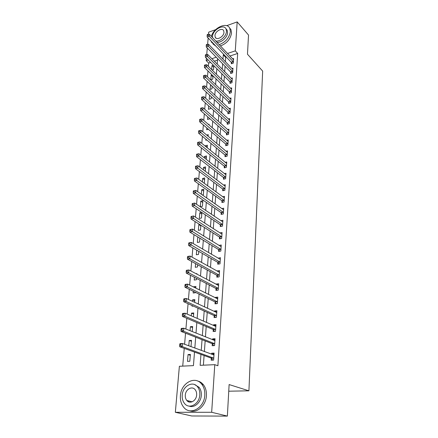 <?xml version="1.0" encoding="UTF-8"?>
<svg xmlns="http://www.w3.org/2000/svg" width="438" height="438" viewBox="0 0 438 438"><rect width="100%" height="100%" fill="white"/><g stroke="black" fill="none" stroke-linecap="round" stroke-linejoin="round"><path stroke-width="0.66" d="M187.749 401.345L187.453 400.611M226.676 25.683L237.177 21.9L248.532 35.056L247.47 54.219L262.658 71.087L248.915 390.811L229.118 384.559L227.366 416.1L191.718 415.98L175.342 412.289L179.377 366.267L193.443 365.631L194.51 352.092M210.607 62.415L208.669 63.061L208.384 66.335M207.99 70.956L207.492 76.798M207.097 81.413L206.583 87.436M206.189 92.035L205.657 98.243M205.263 102.837L204.716 109.237M204.322 113.814L203.758 120.417M203.363 124.983L202.783 131.789M202.394 136.338L201.792 143.352M201.403 147.885L200.785 155.118M200.401 159.635L199.761 167.092M199.378 171.592L198.721 179.273M198.337 183.757L197.658 191.674M197.275 196.136L196.574 204.3M196.197 208.74L195.474 217.155M195.096 221.568L194.357 230.246M193.979 234.631L193.213 243.577M192.84 247.935L192.052 257.155M191.68 261.486L190.869 270.991M190.497 275.288L189.659 285.089M189.293 289.354L188.428 299.455M188.066 303.693L187.174 314.106M186.818 318.3L185.898 329.042M185.542 333.198L184.595 344.268M184.239 348.385L182.723 366.113M208.669 63.061L206.194 60.592L206.402 58.194M206.725 54.482L207.294 48.038M207.617 44.32L208.17 38.046M208.493 34.323L208.685 32.166L215.666 29.653M217.527 60.126L214.335 61.183M189.818 361.257L190.371 354.413L188.061 354.545L187.497 361.372L189.818 361.257M191.006 346.639L191.516 340.337L189.221 340.496L188.783 345.817M192.227 331.588L192.643 326.518L190.366 326.704L190.037 330.701M193.432 316.822L193.749 312.935L191.488 313.154L191.264 315.88M194.609 302.335L194.833 299.597L192.589 299.838L192.468 301.339M193.289 306.074L192.063 306.2L192.118 305.538M193.3 291.308L193.158 293.006L195.392 292.748L195.425 292.343M195.764 288.122L195.901 286.485L193.673 286.753L193.651 287.071M194.456 277.342L194.231 280.041L196.448 279.756L196.553 278.426M196.903 274.172L196.947 273.602L196.043 273.723M195.589 263.627L195.288 267.295L197.483 266.988L197.664 264.766M196.706 250.169L196.323 254.768L198.507 254.434L198.759 251.352M197.801 236.953L197.346 242.449L199.509 242.094L199.827 238.184M199.624 224.448L198.825 224.59L198.348 230.333L200.5 229.961L200.883 225.247M201.715 212.408L199.805 212.769L199.334 218.42L201.469 218.025L201.918 212.539M202.427 206.287L202.876 200.719L200.768 201.146L200.303 206.703L202.427 206.287M202.318 194.954L203.363 194.74L203.807 189.26L201.715 189.709L201.338 194.264M204.289 183.347L204.727 177.987L202.646 178.452L202.356 181.934M205.274 171.269L205.63 166.894L203.56 167.376L203.358 169.818M206.238 159.399L206.517 155.977L204.464 156.476L204.349 157.915M207.19 147.732L207.393 145.23L205.356 145.75L205.318 146.215M208.121 136.262L208.253 134.652L206.692 135.063M206.796 139.979L205.811 140.237L205.893 139.235M209.041 124.983L209.101 124.239L208.4 124.43M208.411 129.292L206.681 129.757L206.829 127.94M207.749 116.831L207.535 119.443L209.534 118.89L209.572 118.435M208.652 105.908L208.373 109.286L210.36 108.712L210.459 107.54M209.545 95.161L209.205 99.278L211.176 98.692L211.33 96.82M210.547 84.704L210.021 89.429L211.981 88.826L212.189 86.275M211.981 74.865L211.204 75.112L210.826 79.721L212.769 79.108L213.032 75.9M212.091 70.003L213.552 69.532L213.864 65.684M213.35 65.169L211.992 65.618L211.663 69.582M200.954 354.419L200.139 365.33L214.779 364.673L217.894 365.757L237.67 53.458L229.895 56.031M226.386 57.197L225.723 57.416L225.406 61.774M225.077 66.313L224.689 71.69M224.36 76.217L223.955 81.758M223.626 86.275L223.216 91.985M222.887 96.491L222.46 102.377M222.132 106.872L221.694 112.938M221.371 117.417L220.916 123.664M220.593 128.131L220.122 134.57M219.799 139.021L219.323 145.657M219 150.092L218.502 156.924M218.184 161.337L217.67 168.378M217.352 172.775L216.826 180.029M216.509 184.409L215.967 191.877M215.649 196.235L215.091 203.933M214.779 208.264L214.204 216.191M213.892 220.5L213.301 228.669M212.988 232.945L212.375 241.36M212.069 245.614L211.439 254.281M211.132 258.508L210.486 267.432M210.18 271.626L209.512 280.824M209.211 284.985L208.526 294.456M208.225 298.585L207.519 308.347M207.223 312.436L206.49 322.488M206.199 326.54L205.444 336.899M205.154 340.912L204.382 351.583M204.092 355.552L203.396 365.183M211.319 358.306L211.187 360.206L213.618 360.085L214.083 353.088L211.663 353.22L211.592 354.249M212.299 343.863L212.173 345.73L214.582 345.577L215.036 338.705L212.638 338.875L212.578 339.768M213.257 329.683L213.136 331.517L215.523 331.331L215.972 324.591L213.591 324.782L213.541 325.549M214.204 315.76L214.083 317.561L216.449 317.347L216.892 310.723L214.532 310.953L214.489 311.593M215.129 302.089L215.009 303.852L217.363 303.616L217.79 297.106L215.452 297.364L215.414 297.884M216.043 288.658L215.923 290.394L218.255 290.126L218.677 283.736L216.356 284.016L216.328 284.421M216.936 275.464L216.821 277.166L219.131 276.871L219.547 270.596L217.248 270.903L217.226 271.193M217.817 262.499L217.702 264.174L219.996 263.851L220.407 257.686L218.108 258.201M218.682 249.759L218.567 251.407L220.845 251.062L221.245 244.995L218.973 245.428M219.531 237.237L219.422 238.852L221.677 238.486L222.071 232.529L219.854 232.901M220.363 224.924L220.254 226.517L222.499 226.128L222.887 220.27L220.801 220.642M221.185 212.824L221.081 214.39L223.303 213.974L223.687 208.214L221.721 208.592M221.989 200.927L221.885 202.46L224.097 202.028L224.47 196.366L222.619 196.739M222.783 189.221L222.685 190.733L224.875 190.278L225.241 184.71L223.489 185.082M223.566 177.713L223.468 179.197L225.641 178.726L226.003 173.245L224.338 173.618M224.333 166.391L224.234 167.853L226.391 167.36L226.747 161.967L225.17 162.339M225.088 155.249L224.99 156.689L227.136 156.174L227.486 150.875L225.981 151.241M225.833 144.288L225.734 145.706L227.864 145.175L228.209 139.957L226.774 140.319M226.566 133.502L226.468 134.893L228.581 134.351L228.921 129.215L227.552 129.571M227.284 122.881L227.191 124.255L229.288 123.691L229.621 118.638L228.308 118.999M227.995 112.435L227.902 113.781L229.983 113.207L230.311 108.23L229.052 108.586M228.691 102.147L228.603 103.472L230.667 102.881L230.99 97.981L229.786 98.336M229.375 92.013L229.288 93.327L231.341 92.719L231.658 87.896L230.503 88.241M230.054 82.043L229.966 83.329L232.003 82.705L232.315 77.959L231.204 78.303M230.722 72.215L230.634 73.485L232.655 72.85L232.967 68.175L231.894 68.514M231.379 62.541L231.291 63.795L233.301 63.143L233.607 58.539L232.573 58.873M228.745 391.205L248.915 390.811M227.366 416.1L211.669 412.284L175.342 412.289M237.177 21.9L235.288 50.868L227.486 53.474M237.67 53.458L235.288 50.868M214.779 364.673L211.669 412.284M223.966 54.651L223.298 54.876L222.975 59.25M222.635 63.806L222.23 69.199M221.891 73.743L221.475 79.305M221.141 83.839L220.714 89.571M220.374 94.093L219.931 100.001M219.597 104.512L219.142 110.6M218.808 115.095L218.338 121.37M218.004 125.854L217.522 132.32M217.188 136.787L216.69 143.45M216.361 147.902L215.846 154.767M215.518 159.202L214.987 166.27M214.658 170.689L214.116 177.976M213.788 182.372L213.229 189.878M212.901 194.253L212.326 201.984M211.997 206.336L211.406 214.302M211.083 218.633L210.47 226.84M210.147 231.144L209.517 239.597M209.2 243.873L208.548 252.584M208.231 256.827L207.563 265.806M207.251 270.022L206.561 279.263M206.249 283.446L205.537 292.973M205.225 297.123L204.497 306.939M204.185 311.051L203.435 321.163M203.128 325.237L202.351 335.656M202.049 339.691L201.25 350.427M216.241 57.23L211.877 58.692M208.138 59.94L206.194 60.592M194.828 348.051L195.687 337.183M196.005 333.104L196.837 322.56M197.16 318.442L197.971 308.21M198.299 304.054L199.082 294.128M199.41 289.934L200.171 280.298M200.5 276.071L201.239 266.726M201.573 262.466L202.29 253.394M202.63 249.107L203.325 240.303M203.665 235.983L204.338 227.442M204.677 223.101L205.334 214.812M205.679 210.443L206.309 202.394M206.659 198.003L207.273 190.196M207.623 185.778L208.22 178.206M208.57 173.771L209.145 166.418M209.501 161.961L210.059 154.828M210.415 150.354L210.957 143.429M211.313 138.939L211.844 132.221M212.2 127.715L212.715 121.2M213.071 116.678L213.569 110.354M213.925 105.821L214.406 99.683M214.768 95.139L215.233 89.188M215.595 84.627L216.049 78.856M216.41 74.285L216.854 68.684M217.215 64.107L217.642 58.676M225.723 57.416L223.298 54.876M214.018 354.096L211.663 353.22M190.3 355.327L188.061 354.545M213.728 67.353L211.992 65.618M212.956 76.825L211.204 75.112M212.173 86.439L210.404 84.748M207.223 147.272L205.356 145.75M206.358 157.97L204.464 156.476M205.471 168.838L203.56 167.376M204.573 179.876L202.646 178.452M203.659 191.094L201.715 189.709M202.734 202.498L200.768 201.146M201.792 214.083L199.805 212.769M200.834 225.866L198.825 224.59M195.791 287.81L193.673 286.753M194.729 300.84L192.589 299.838M193.651 314.106L191.488 313.154M192.556 327.602L190.366 326.704M191.439 341.339L189.221 340.496M214.965 339.811L212.638 338.875M215.89 325.79L213.591 324.782M216.805 312.015L214.532 310.953M217.702 298.481L215.452 297.364M218.584 285.193L216.356 284.016M219.449 272.129L217.248 270.903M220.298 259.296L218.119 258.015M221.07 246.643L218.978 245.351M212.726 354.67L213.996 354.402M179.75 344.208L179.64 345.445L180.648 345.379L180.757 344.137L179.75 344.208L179.996 343.666L182.509 343.501L213.958 354.977M180.757 344.137L182.509 343.501L182.241 346.595L179.722 346.754L211.017 358.049L212.863 360.124M213.744 358.18L182.241 346.595L180.648 345.379M179.64 345.445L179.722 346.754M213.848 340.282L214.943 340.085M181.108 328.9L180.998 330.115L181.994 330.033L182.104 328.818L181.108 328.9L181.348 328.418L183.84 328.21L214.91 340.561M182.104 328.818L183.84 328.21L183.577 331.243L181.08 331.44L212.003 343.6L213.76 345.626M214.702 343.71L183.577 331.243L181.994 330.033M180.998 330.115L181.08 331.44M214.948 326.162L215.874 326.025M182.438 313.893L182.334 315.081L183.319 314.988L183.429 313.8L182.438 313.893L182.673 313.46L185.143 313.225L215.852 326.409M183.429 313.8L185.143 313.225L184.885 316.198L182.411 316.428L212.967 329.42L214.647 331.402M215.644 329.496L184.885 316.198L183.319 314.988M182.334 315.081L182.411 316.428M216.027 312.31L216.794 312.217M183.741 299.176L183.642 300.342L184.622 300.238L184.726 299.066L183.741 299.176L183.971 298.793L186.424 298.524L216.772 312.513M184.726 299.066L186.424 298.524L186.166 301.443L183.714 301.705L213.914 315.491L215.529 317.43M216.569 315.546L186.166 301.443L184.622 300.238M183.642 300.342L183.714 301.705M217.095 298.716L217.691 298.65M185.022 284.738L184.924 285.883L185.898 285.762L185.997 284.618L185.022 284.738L185.247 284.404L187.678 284.103L217.675 298.869M185.997 284.618L187.678 284.103L187.426 286.967L184.995 287.262L214.844 301.809L216.394 303.715M217.478 301.842L187.426 286.967L185.898 285.762M184.924 285.883L184.995 287.262M180.418 395.64C180.089 400.25 181.173 404.11 183.664 407.214C190.169 415.859 204.354 407.986 204.792 395.24C205.033 390.882 204.031 387.225 201.781 384.263C195.244 375.213 181.053 382.949 180.418 395.64M189.917 410.789C197.078 413.527 205.997 405.429 206.418 395.689C206.654 391.342 205.646 387.696 203.402 384.745C201.776 382.73 199.805 381.471 197.489 380.972M194.653 384.597L199.12 387.334C200.763 389.475 201.491 392.13 201.31 395.295C200.982 402.434 194.362 408.293 189.178 406.097M182.219 395.175C181.989 398.481 182.761 401.246 184.529 403.475C189.216 409.754 199.454 404.082 199.799 394.884C199.985 391.709 199.257 389.048 197.615 386.896C192.906 380.408 182.668 386.009 182.219 395.175M196.635 394.934C196.755 392.875 196.284 391.145 195.211 389.754C192.178 385.593 185.581 389.212 185.301 395.125C185.159 397.239 185.652 399.013 186.774 400.436C189.796 404.509 196.399 400.863 196.635 394.934M188.406 400.852L189.134 402.013M211.127 41.156L211.549 42.267L214.565 44.769M219.203 44.671C225.504 42.223 229.227 37.909 230.355 31.733L229.775 28.289C227.01 21.621 213.689 27.61 211.379 36.365M213.043 44.019L215.792 46.056M220.418 45.963C226.714 43.526 230.421 39.228 231.543 33.064L230.963 29.625L229.55 27.873M225.997 28.837L227.169 30.206L227.596 32.708C227.442 37.433 221.097 43.066 216.909 42.234M215.786 41.041C219.975 41.867 226.331 36.217 226.49 31.481L226.068 28.979C223.829 23.564 212.704 29.768 212.485 36.453L212.49 37.542M223.971 32.379L223.703 30.748C222.263 27.265 215.08 31.262 214.948 35.582L215.228 37.257C216.651 40.707 223.862 36.715 223.971 32.379M218.151 285.379L218.573 285.33M186.281 270.575L186.183 271.697L187.146 271.565L187.245 270.443L186.281 270.575L186.5 270.29L188.909 269.956L218.562 285.461M187.245 270.443L188.909 269.956L188.663 272.764L186.249 273.088L215.759 288.374L217.248 290.241M218.37 288.385L188.663 272.764L187.146 271.565M186.183 271.697L186.249 273.088M219.17 272.277L219.443 272.239M187.513 256.679L187.415 257.779L188.373 257.637L188.471 256.537L187.727 256.433L190.114 256.077L219.438 272.294M188.471 256.537L190.114 256.077L189.873 258.831L187.48 259.186L216.657 275.173L218.086 277.008M219.246 275.168L189.873 258.831L188.373 257.637M187.415 257.779L187.48 259.186M188.723 243.041L188.63 244.119L189.577 243.966L189.67 242.882L188.931 242.838L191.302 242.449L220.298 259.351M189.67 242.882L191.302 242.449L191.067 245.154L188.69 245.537L217.538 262.209L218.918 264.005M220.106 262.176L189.577 243.966M188.63 244.119L188.69 245.537M189.911 229.649L189.818 230.711L190.76 230.547L190.853 229.485L189.911 229.649L192.463 229.074L221.141 246.638M190.853 229.485L192.463 229.074L192.233 231.729L189.878 232.14L218.403 249.463L219.734 251.226M220.955 249.414L190.76 230.547M189.818 230.711L189.878 232.14M191.077 216.503L190.984 217.549L191.921 217.374L192.014 216.328L191.077 216.503L193.607 215.945L221.967 234.138M192.014 216.328L193.607 215.945L193.377 218.551L191.045 218.989L219.257 236.936L220.544 238.672M221.787 236.865L191.921 217.374M190.984 217.549L191.045 218.989M192.222 203.599L192.134 204.623L193.059 204.436L193.147 203.413L192.222 203.599L194.724 203.051L222.783 221.852M193.147 203.413L194.724 203.051L194.505 205.614L192.189 206.074L220.095 224.623L221.338 226.331M222.603 224.535L193.059 204.436M192.134 204.623L192.189 206.074M193.35 190.924L193.257 191.932L194.176 191.734L194.269 190.727L193.35 190.924L195.83 190.393L223.583 209.775M194.269 190.727L195.83 190.393L195.611 192.906L193.311 193.388L220.916 212.518L222.121 214.193M223.407 212.408L194.176 191.734M193.257 191.932L193.311 193.388M224.196 200.489L196.695 180.423L196.908 177.954L224.371 197.894M222.893 202.263L221.727 200.609L194.412 180.932L196.695 180.423L195.277 179.257L195.364 178.266L194.45 178.474L194.362 179.46L195.277 179.257M194.362 179.46L194.412 180.932M196.908 177.954L195.364 178.266M224.973 188.767L197.762 168.165L197.971 165.734L225.143 186.216M223.654 190.535L222.526 188.904L195.501 168.69L197.762 168.165L196.355 166.998L196.443 166.029L195.54 166.243L195.452 167.212L196.355 166.998M195.452 167.212L195.501 168.69M197.971 165.734L196.443 166.029M225.74 177.237L198.808 156.114L199.016 153.727L225.904 174.729M224.404 178.994L223.309 177.39L196.563 156.662L198.808 156.114L197.418 154.953L197.5 154.001L196.602 154.225L196.52 155.178L197.418 154.953M196.52 155.178L196.563 156.662M199.016 153.727L197.5 154.001M226.49 165.892L199.838 144.277L200.046 141.934L226.654 163.423M225.143 167.644L224.075 166.068L197.609 144.847L199.838 144.277L198.458 143.122L198.54 142.18L197.653 142.41L197.571 143.352L198.458 143.122M197.571 143.352L197.609 144.847M200.046 141.934L198.54 142.18M227.229 154.734L200.85 132.637L201.053 130.332L227.388 152.309M225.866 156.481L224.836 154.921L198.638 133.229L200.85 132.637L199.487 131.488L199.564 130.568L198.682 130.803L198.6 131.723L199.487 131.488M198.6 131.723L198.638 133.229M201.053 130.332L199.564 130.568M227.957 143.757L201.847 121.2L202.044 118.933L228.116 141.37M226.583 145.493L225.581 143.96L199.651 121.808L201.847 121.2L200.489 120.056L200.571 119.147L199.695 119.393L199.613 120.297L200.489 120.056M199.613 120.297L199.651 121.808M202.044 118.933L200.571 119.147M228.674 132.955L202.827 109.954L203.018 107.726L228.828 130.601M227.289 134.68L226.315 133.168L200.648 110.584L202.827 109.954L201.48 108.816L201.562 107.923L200.692 108.175L200.609 109.067L201.48 108.816M200.609 109.067L200.648 110.584M203.018 107.726L201.562 107.923M229.375 122.317L203.785 98.895L203.977 96.71L229.528 120.007M227.99 124.042L227.037 122.547L201.622 99.541L203.785 98.895L202.455 97.762L202.531 96.886L201.666 97.143L201.589 98.019L202.455 97.762M201.589 98.019L201.622 99.541M203.977 96.71L202.531 96.886M230.07 111.854L204.732 88.022L204.918 85.87L230.224 109.577M228.674 113.568L227.749 112.095L202.586 88.684L204.732 88.022L203.413 86.894L203.489 86.029L202.63 86.297L202.553 87.157L203.413 86.894M202.553 87.157L202.586 88.684M204.918 85.87L203.489 86.029M230.755 101.55L205.663 77.329L205.849 75.21L230.903 99.306M229.353 103.258L228.45 101.808L203.533 78.008L205.663 77.329L204.354 76.201L204.431 75.352L203.577 75.626L203.5 76.475L204.354 76.201M203.5 76.475L203.533 78.008M205.849 75.21L204.431 75.352M231.428 91.405L206.577 66.806L206.758 64.725L231.571 89.199M230.016 93.108L229.14 91.673L204.464 67.501L206.577 66.806L205.28 65.684L205.356 64.851L204.508 65.131L204.436 65.963L205.28 65.684M204.436 65.963L204.464 67.501M206.758 64.725L205.356 64.851M232.091 81.419L207.481 56.458L207.656 54.411L232.233 79.245M230.673 83.116L229.813 81.698L205.378 57.17L207.481 56.458L206.194 55.341L206.265 54.52L205.422 54.805L205.351 55.626L206.194 55.341M205.351 55.626L205.378 57.17M207.656 54.411L206.265 54.52M232.742 71.58L208.362 46.275L208.537 44.26L232.885 69.439M231.324 73.272L230.487 71.87L206.282 46.997L208.362 46.275L207.086 45.158L207.158 44.353L206.325 44.643L206.254 45.453L207.086 45.158M206.254 45.453L206.282 46.997M208.537 44.26L207.158 44.353M233.383 61.889L209.238 36.255L209.408 34.268L233.525 59.782M231.959 63.576L231.144 62.196L207.169 36.989L209.238 36.255L207.968 35.144L208.039 34.35L207.212 34.646L207.141 35.44L207.968 35.144M207.141 35.44L207.169 36.989M209.408 34.268L208.039 34.35M213.673 358.092L211.242 358.218M213.443 357.923L211.017 358.049M214.631 343.616L212.222 343.775M214.406 343.447L212.003 343.6M215.573 329.409L213.186 329.595M215.354 329.228L212.967 329.42M216.498 315.453L214.133 315.672M216.279 315.272L213.914 315.491M217.407 301.755L215.058 301.996M217.193 301.568L214.844 301.809M218.299 288.292L215.972 288.565M218.086 288.105L215.759 288.374M219.175 275.069L216.865 275.371M218.967 274.878L216.657 275.173M220.04 262.083L217.746 262.406M219.832 261.88L217.538 262.209M220.883 249.315L218.611 249.665M220.681 249.112L218.403 249.463M221.716 236.772L219.46 237.139M221.513 236.564L219.257 236.936M222.537 224.437L220.298 224.831M222.334 224.229L220.095 224.623M223.342 212.31L221.119 212.726M223.139 212.101L220.916 212.518M224.13 200.39L221.924 200.828M223.933 200.177L221.727 200.609M224.908 188.668L222.718 189.123M224.71 188.45L222.526 188.904M225.674 177.138L223.5 177.614M225.477 176.914L223.309 177.39M226.424 165.794L224.272 166.287M226.232 165.569L224.075 166.068M227.163 154.636L225.028 155.151M226.977 154.406L224.836 154.921M227.897 143.653L225.773 144.184M227.705 143.429L225.581 143.96M228.609 132.851L226.501 133.398M228.422 132.621L226.315 133.168M229.315 122.218L227.223 122.782M229.129 121.983L227.037 122.547M230.01 111.75L227.93 112.331M229.824 111.515L227.749 112.095M230.695 101.446L228.631 102.043M230.514 101.211L228.45 101.808M231.368 91.301L229.32 91.914M231.187 91.066L229.14 91.673M232.03 81.315L229.994 81.939M231.85 81.074L229.813 81.698M232.682 71.476L230.662 72.117M232.507 71.235L230.487 71.87M233.323 61.791L231.319 62.437M233.147 61.544L231.144 62.196M192.156 401.81L186.774 400.436M199.12 387.334L197.615 386.896M201.781 384.263L203.402 384.745M216.115 38.199L215.228 37.257M227.169 30.206L226.068 28.979M229.775 28.289L230.963 29.625"/></g></svg>

